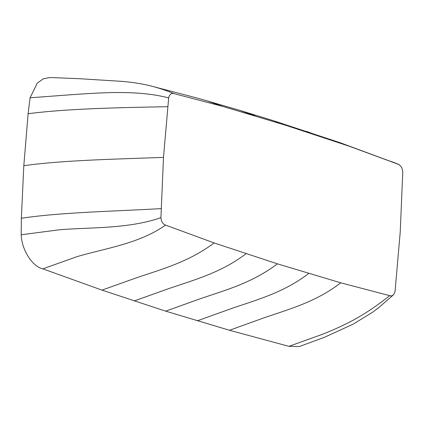 <?xml version="1.0" encoding="UTF-8"?>
<svg xmlns="http://www.w3.org/2000/svg" width="424" height="424" viewBox="0 0 424 424"><rect width="100%" height="100%" fill="white"/><g stroke="black" fill="none" stroke-linecap="round" stroke-linejoin="round"><path stroke-width="0.64" d="M163.5 157.368L168.667 97.918C169.521 94.329 171.317 92.898 174.052 93.625L222.96 106.472L286.327 125.462L349.593 146.349L399.18 164.602L401.719 167.406L402.8 171.646L400.23 231.917L395.057 291.378L394.188 293.853L393.345 294.924L391.697 295.835L390.69 295.91L340.764 282.824L277.386 263.834L214.136 242.947L165.551 225.091C162.832 224.1 161.29 221.619 160.924 217.65L163.5 157.368C116.489 159.164 62.821 160.155 23.813 165.71L28.116 113.733L30.056 97.796L37.291 83.104L43.259 78.838L49.878 77.502L80.279 78.753L122.064 81.382C138.834 82.828 153.313 85.516 171.768 92.713L174.052 93.625M165.662 311.142L199.45 299.026C225.886 289.936 251.978 283.078 277.381 263.829L277.381 263.829C251.983 283.084 225.897 289.942 199.46 299.026L165.667 311.147L101.967 290.111L42.866 268.848C32.494 266.855 21.624 249.763 21.2 234.779L21.354 218.281L23.813 165.71M286.343 125.467L273.194 120.623L239.873 110.383L198.724 98.469L154.023 86.788M389.672 295.671C365.308 315.016 347.06 324.445 322.68 334.202L288.93 346.339L229.495 330.275L165.678 311.147L199.466 299.031C225.902 289.942 251.994 283.084 277.397 263.834M393.345 294.924L378.966 307.442L372.643 312.223L353.007 324.222L324.757 337.159L299.45 346.498L288.93 346.339M165.551 225.091C139.136 243.789 105.194 248.279 76.702 256.743L42.866 268.848M160.924 217.65C128.334 229.024 91.187 227.153 59.302 229.782L21.2 234.779M161.104 208.624C114.051 211.343 60.388 212.297 21.354 218.281M167.697 106.694C120.761 107.574 67.093 108.602 28.116 113.733M168.667 97.918C137.344 89.687 99.873 92.755 68.02 94.955L30.056 97.796M398.173 164.205L340.35 142.798L273.194 120.628M340.764 282.824C315.61 302.148 289.555 309.017 263.187 318.122L229.495 330.275M308.73 273.469C283.439 292.751 257.368 299.614 230.969 308.714L197.229 320.846M246.074 253.738C220.559 272.95 194.452 279.803 167.978 288.876L134.138 300.976M214.136 242.947C188.479 262.112 162.36 268.959 135.855 278.027L101.967 290.111M222.96 106.472L205.773 100.424M254.994 115.826L239.873 110.383M317.65 135.558L306.451 131.35M349.593 146.349L341.039 143.042M398.783 164.406L391.394 161.518"/></g></svg>
